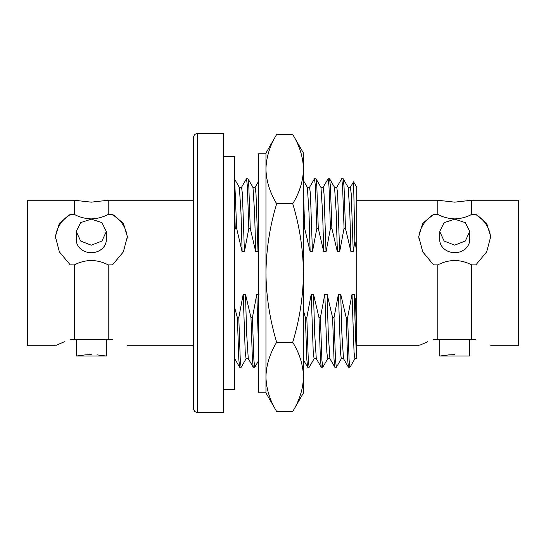 <?xml version="1.0" encoding="UTF-8"?>
<svg xmlns="http://www.w3.org/2000/svg" width="546" height="546" viewBox="0 0 546 546"><rect width="100%" height="100%" fill="white"/><g stroke="black" fill="none" stroke-linecap="round" stroke-linejoin="round"><path stroke-width="0.82" d="M356.75 200.252L437.783 200.252L454.709 202.156L471.642 200.252L471.642 214.428L475.825 214.428L486.684 223.273L490.704 236.623L486.677 251.89L475.825 264.912L471.642 264.912L471.642 339.653L475.825 339.653C495.365 347.399 495.365 347.399 475.825 339.653C495.365 347.399 495.365 347.399 475.825 339.653M471.642 264.912C466.427 262.148 460.783 260.66 454.709 260.456C448.655 260.66 443.011 262.141 437.783 264.912L433.599 264.912L422.734 251.877L418.721 236.623L422.74 223.259L433.599 214.428L437.783 214.428C442.997 217.199 448.641 218.68 454.709 218.885C460.769 218.687 466.407 217.206 471.642 214.428M55.378 345.748L27.3 345.748L27.3 200.252L74.358 200.252L91.291 202.156L108.217 200.252L108.217 214.428L112.49 214.428L123.355 223.273L127.368 236.623L123.348 251.89L112.49 264.912L108.217 264.912L108.217 339.653L112.49 339.653C132.03 347.399 132.03 347.399 112.49 339.653C132.03 347.399 132.03 347.399 112.49 339.653M108.217 264.912C103.003 262.148 97.359 260.66 91.291 260.456C85.231 260.66 79.593 262.141 74.358 264.912L70.25 264.912L59.391 251.877L55.378 236.623L59.398 223.266L70.25 214.428L74.358 214.428C79.573 217.199 85.217 218.68 91.291 218.885C97.345 218.687 102.989 217.206 108.217 214.428M437.783 264.912L437.783 339.653L471.642 339.653M74.358 264.912L74.358 339.653L108.217 339.653M91.291 219.144L101.931 222.618L106.334 231.484L101.925 241.039L91.291 245.202L80.651 241.045L76.242 231.484L80.644 222.618L91.291 219.144M76.242 231.484L76.242 239.674A15.042 13.029 0 0 0 91.291 252.702A15.042 13.029 0 0 0 106.334 239.674L106.334 231.484M454.709 219.178L465.322 222.645L469.71 231.484L465.315 241.011L454.709 245.154L444.11 241.011L439.714 231.484L444.103 222.645L454.709 219.178M439.714 231.484L439.714 239.674A14.995 12.988 0 0 0 454.709 252.661A14.995 12.988 0 0 0 469.71 239.674L469.71 231.484M91.291 354.661C71.881 356.156 71.881 356.156 91.291 354.661C110.701 356.156 110.701 356.156 91.291 354.661L85.695 354.852M85.278 354.88L76.242 356.033L106.334 356.033L96.963 354.852M454.709 354.668C435.367 356.156 435.367 356.156 454.709 354.668C474.058 356.156 474.058 356.156 454.709 354.668L449.133 354.859M437.783 200.252L437.783 214.428M197.406 133.545L223.587 133.545L223.587 412.455L197.406 412.455C195.113 412.25 193.844 410.981 193.598 408.647L193.598 137.353C193.844 135.019 195.113 133.75 197.406 133.545L197.406 412.455M108.217 200.252L193.598 200.252L193.598 273M74.358 200.252L74.358 214.428M471.642 200.252L518.7 200.252L518.7 345.748L490.704 345.748M341.38 358.62L336.425 367.199L334.841 367.199L334.029 359.364L332.596 317.635L334.015 317.635L338.424 294.212L340.711 294.212L346.198 317.635L347.618 317.635L352.027 294.212L354.313 294.212L355.617 301.105L356.75 356.934L356.75 294.212L355.617 301.105M336.343 367.267L335.497 360.094L334.015 317.635M327.777 358.62L322.822 367.199L321.239 367.199L320.427 359.364L318.994 317.635L320.413 317.635L324.822 294.212L327.109 294.212L332.596 317.635M322.741 367.267L321.894 360.094L320.413 317.635M314.175 358.62L309.22 367.199L307.637 367.199L306.825 359.364L305.391 317.635L306.811 317.635L311.22 294.212L313.506 294.212L318.994 317.635M309.138 367.267L308.292 360.094L306.811 317.635M258.463 360.872L254.805 367.199L253.228 367.199L252.409 359.364L250.976 317.635L252.402 317.635L256.811 294.212L259.091 294.212M254.729 367.267L253.876 360.094L252.402 317.635M246.157 358.62L241.202 367.199L239.626 367.199L238.807 359.364L237.374 317.635L238.793 317.635L243.209 294.212L245.488 294.212L250.976 317.635M241.127 367.267L240.274 360.094L238.793 317.635M241.469 187.38L246.505 178.733L247.352 185.906L248.833 228.365L244.424 251.788L242.137 251.788L236.65 228.365L235.23 228.365L234.657 208.169M236.65 228.365L234.657 179.907M248.833 228.365L250.252 228.365L248.819 186.636L248.007 178.801L246.505 178.733M303.446 228.365L304.668 228.365L303.446 190.738M323.089 187.38L328.119 178.733L328.972 185.906L330.446 228.365L326.037 251.788L323.758 251.788L318.27 228.365L316.844 228.365L315.37 185.906L314.516 178.733L309.486 187.38M318.27 228.365L316.837 186.636L316.018 178.801L314.516 178.733M330.446 228.365L331.872 228.365L330.439 186.636L329.62 178.801L328.119 178.733M350.293 187.38L353.562 181.784L354.866 241.079L353.248 251.788L350.962 251.788L345.475 228.365L344.055 228.365L342.574 185.906L341.728 178.733L336.691 187.38M345.475 228.365L344.041 186.636L343.222 178.801L341.728 178.733M354.982 358.62L350.027 367.199L348.444 367.199L347.631 359.364L346.198 317.635M349.945 367.267L349.099 360.094L347.618 317.635M354.866 241.079L356.75 251.788L356.75 294.212M356.75 358.599L356.75 356.934C355.937 348.573 355.125 327.668 354.313 294.212M356.75 251.788L356.75 187.298L353.562 181.784M353.248 251.788L351.228 193.823L350.382 187.298L348.095 187.298M348.444 367.199L343.489 358.62L341.878 333.599L340.711 294.212M344.055 228.365L339.646 251.788L337.626 193.823L336.78 187.298L334.493 187.298M334.841 367.199L329.886 358.62L328.276 333.599L327.109 294.212M326.037 251.788L324.024 193.823L323.171 187.298L320.891 187.298M321.239 367.199L316.284 358.62L314.673 333.599L313.506 294.212M316.844 228.365L312.435 251.788L310.421 193.823L309.568 187.298L307.282 187.298M303.446 310.64L305.391 317.635M258.463 248.403L258.026 251.788L256.006 193.823L255.159 187.298L252.873 187.298M253.228 367.199L248.273 358.62L246.655 333.599L245.488 294.212M244.424 251.788L242.404 193.823L241.557 187.298L239.271 187.298M239.626 367.199L234.657 358.606M234.657 307.569L237.374 317.635M235.23 228.365L234.657 230.678M356.75 358.702L354.893 358.702L354.047 352.177L352.027 294.212M350.962 251.788L349.795 212.401L348.184 187.38L343.222 178.801M343.577 358.702L341.291 358.702L340.445 352.177L338.424 294.212M339.646 251.788L337.36 251.788L336.193 212.401L334.575 187.38L329.62 178.801M329.975 358.702L327.689 358.702L326.842 352.177L324.822 294.212M337.36 251.788L331.872 228.365M323.758 251.788L322.59 212.401L320.973 187.38L316.018 178.801M316.373 358.702L314.087 358.702L313.233 352.177L311.22 294.212M312.435 251.788L310.148 251.788L308.988 212.401L307.371 187.38L303.446 180.583M310.148 251.788L304.668 228.365M258.463 345.761L256.811 294.212M258.026 251.788L255.74 251.788L254.572 212.401L252.962 187.38L248.007 178.801M248.355 358.702L246.069 358.702L245.222 352.177L243.209 294.212M255.74 251.788L250.252 228.365M242.137 251.788L240.97 212.401L239.36 187.38L234.405 178.801M55.419 238.158A35.995 31.17 180 0 1 70.25 214.428M112.49 214.428A35.995 31.17 180 0 1 127.32 238.145M418.768 238.158A35.988 31.17 180 0 1 433.599 214.428M475.825 214.428A35.988 31.17 180 0 1 490.656 238.145M70.25 339.653C50.717 347.399 50.717 347.399 70.25 339.653L74.358 339.653M433.599 339.653C414.059 347.399 414.059 347.399 433.599 339.653L437.783 339.653M64.353 341.755L56.422 345.236M427.702 341.748L419.765 345.236M448.716 354.886L439.714 356.033L439.714 339.653M223.587 389.216L234.657 389.216L234.657 156.784L223.587 156.784M292.731 134.48C299.597 145.782 303.166 157.33 303.446 169.11L303.446 153.037L292.731 134.48L276.672 134.48C269.82 145.755 266.25 157.303 265.957 169.11C266.243 180.89 269.813 192.431 276.672 203.74L292.731 203.74C299.563 226.167 303.132 249.249 303.446 273C303.18 296.458 299.611 319.546 292.731 342.26L276.672 342.26C269.799 319.546 266.23 296.458 265.957 273C266.277 249.249 269.847 226.167 276.672 203.74M292.731 342.26C299.597 353.569 303.166 365.11 303.446 376.89L303.446 169.11C303.16 180.917 299.59 192.458 292.731 203.74M292.731 411.52L303.446 392.963L303.446 376.89C303.16 388.697 299.59 400.245 292.731 411.52L276.672 411.52C269.813 400.218 266.243 388.67 265.957 376.89C266.25 365.083 269.82 353.542 276.672 342.26M276.672 134.48L265.957 153.037L265.957 392.963L276.672 411.52M265.957 376.89L265.957 392.212L258.463 392.212L258.463 153.788L265.957 153.788L265.957 169.11M106.334 356.033L106.334 339.653M439.714 356.033L469.71 356.033L469.71 339.653M307.637 367.199L303.446 359.95M258.463 181.511L255.119 187.298M127.368 345.748L193.598 345.748M356.75 345.748L418.721 345.748M76.242 356.033L76.242 339.653"/></g></svg>
